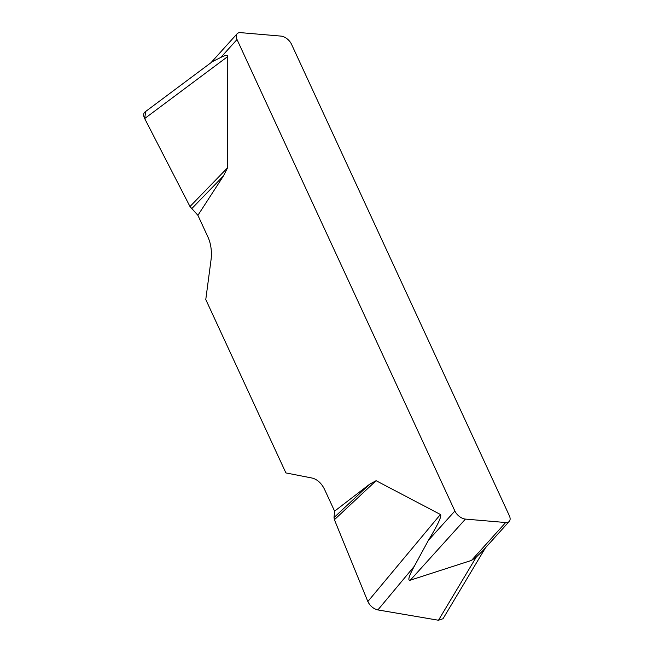 <?xml version="1.0" encoding="UTF-8"?>
<svg xmlns="http://www.w3.org/2000/svg" width="653" height="653" viewBox="0 0 653 653"><rect width="100%" height="100%" fill="white"/><g stroke="black" fill="none" stroke-linecap="round" stroke-linejoin="round"><path stroke-width="0.98" d="M443.012 618.726L438.481 620.244L377.891 609.926C373.385 608.776 370.039 605.976 367.843 601.527L334.409 519.706L334.018 517.56L334.597 511.152L324.786 489.905A31.54 20.733 -85.1 0 0 311.563 477.939L285.9 472.919L205.777 299.523L210.984 260.278A31.54 20.733 -85.1 0 0 207.94 237.039L197.908 215.319L189.99 206.536L144.672 118.552C143.244 115.573 143.342 113.385 144.966 111.989M334.597 511.152L369.655 484.216L376.095 480.698L440.424 514.482C442.032 515.87 438.024 524.498 428.409 540.349L454.872 511.013L237.015 39.515L220.853 57.423L212.682 61.48M145.643 111.483L144.688 118.585L189.99 206.536L227.644 167.69L227.758 56.525C227.717 54.828 225.416 55.13 220.853 57.423M227.644 167.69L223.489 175.886L197.908 215.319M454.872 511.013A9.46 5.387 42.1 0 0 465.434 519.094L505.683 522.531A9.46 5.387 42.1 0 0 509.258 521.404A9.46 5.387 42.1 0 0 509.332 515.674L291.475 44.167A9.46 5.387 42.1 0 0 280.912 36.095L240.663 32.65A9.46 5.387 42.1 0 0 237.088 33.785A9.46 5.387 42.1 0 0 237.015 39.515M482.094 551.45L476.282 557.082L471.531 560.388L410.313 580.182C407.48 580.901 408.819 576.248 414.329 566.224L428.409 540.349M191.615 208.772L223.489 175.886M334.409 519.706L376.095 480.698M334.018 517.56L369.655 484.216M471.531 560.388L505.683 522.531M465.434 519.094L410.313 580.182M227.758 56.525L144.672 118.552M367.843 601.527L440.424 514.482M414.329 566.224L377.891 609.926M438.481 620.244L476.282 557.082M482.126 551.475L509.258 521.404M237.088 33.785L211.025 62.672M145.284 111.753L213.196 61.047M443.24 618.358L485.514 547.72"/></g></svg>
